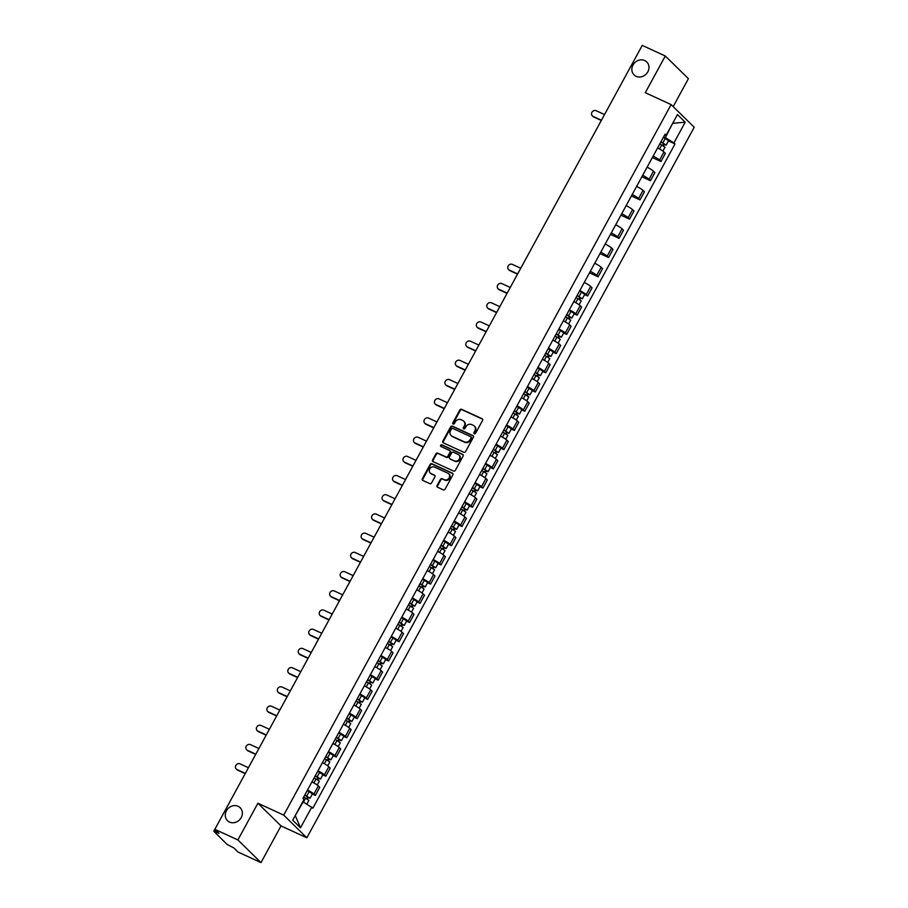 <?xml version="1.0" encoding="UTF-8"?>
<svg xmlns="http://www.w3.org/2000/svg" width="908" height="908" viewBox="0 0 908 908"><rect width="100%" height="100%" fill="white"/><g stroke="black" fill="none" stroke-linecap="round" stroke-linejoin="round"><path stroke-width="1.36" d="M474.294 433.774A0.976 0.863 -45.6 0 0 475.554 433.286L482.557 420.449A1.385 1.237 -45.6 0 0 482.08 418.713L461.616 409.304A1.385 1.237 -45.6 0 0 459.823 409.985L452.82 422.833A0.976 0.863 -45.6 0 0 454.409 423.559L455.317 421.902A4.449 3.961 -45.6 0 1 461.06 419.7L462.762 420.495A4.449 3.961 -45.6 0 1 464.294 426.034L463.386 427.691A0.976 0.863 -45.6 0 0 464.975 428.428L465.883 426.76A4.449 3.961 -45.6 0 1 471.638 424.569L473.34 425.353A4.449 3.961 -45.6 0 1 474.873 430.891L473.965 432.56A0.976 0.863 -45.6 0 0 474.294 433.774M238.112 806.304A9.069 8.059 -45.6 0 0 227.148 809.607A9.069 8.059 -45.6 0 0 227.465 820.65A9.069 8.059 -45.6 0 0 229.52 822.069A9.069 8.059 -45.6 0 0 240.472 818.766A9.069 8.059 -45.6 0 0 240.166 807.711A9.069 8.059 -45.6 0 0 238.112 806.304M644.714 60.552A9.069 8.059 -45.6 0 0 633.75 63.844A9.069 8.059 -45.6 0 0 634.068 74.899A9.069 8.059 -45.6 0 0 636.111 76.317A9.069 8.059 -45.6 0 0 647.075 73.015A9.069 8.059 -45.6 0 0 646.757 61.96A9.069 8.059 -45.6 0 0 644.714 60.552M437.077 485.474A1.385 1.237 -45.6 0 0 437.554 487.21L443.297 489.855A1.385 1.237 -45.6 0 0 445.09 489.162L452.865 474.907A1.385 1.237 -45.6 0 0 452.388 473.17L431.924 463.75A1.385 1.237 -45.6 0 0 430.131 464.442L422.356 478.698A1.385 1.237 -45.6 0 0 422.833 480.434L429.768 483.624A1.385 1.237 -45.6 0 0 431.561 482.942L434.887 476.836A1.385 1.237 -45.6 0 0 434.41 475.1L430.971 473.522A3.723 3.303 -45.6 0 1 434.501 467.053L447.973 473.25A3.723 3.303 -45.6 0 1 444.443 479.719L442.196 478.686A1.385 1.237 -45.6 0 0 440.403 479.379L437.077 485.474L437.543 485.928A1.385 1.237 -45.6 0 0 437.508 487.187M283.727 815.123L257.895 803.24L237.885 839.934L214.833 829.333L642.251 45.4L665.292 56.001L645.293 92.707L671.114 104.59L283.727 815.123L306.836 837.789L694.223 127.256L671.114 104.59M463.795 452.263A1.385 1.237 -45.6 0 0 465.588 451.571L473.363 437.316A1.385 1.237 -45.6 0 0 472.886 435.579L452.422 426.158A1.385 1.237 -45.6 0 0 450.629 426.851L442.843 441.106A1.385 1.237 -45.6 0 0 443.331 442.843L463.795 452.263M463.114 456.111L455.339 470.367A1.385 1.237 -45.6 0 1 453.546 471.059L433.082 461.639A1.385 1.237 -45.6 0 1 432.605 459.902L435.931 453.807A1.385 1.237 -45.6 0 1 437.724 453.115L446.021 456.94A1.385 1.237 -45.6 0 0 447.814 456.247L450.028 452.207A1.385 1.237 -45.6 0 0 449.551 450.47L440.913 446.498A0.976 0.863 -45.6 0 1 441.833 444.806L462.637 454.375A1.385 1.237 -45.6 0 1 463.114 456.111M237.885 839.934L260.993 862.6L237.941 851.999L233.855 847.981L227.023 844.361L213.777 831.24L244.229 775.421M673.18 106.599L688.4 78.667L665.292 56.001M260.993 862.6L281.003 825.905L306.836 837.789M214.833 829.333L218.93 833.34L213.777 831.24M610.812 103.069L641.218 47.284M653.147 156.085A6.515 0.908 28.6 0 1 659.548 160.114L663.975 151.988A6.515 0.908 -151.4 0 0 657.574 147.959M663.975 151.988L665.382 153.373L660.956 161.499L652.353 157.549M659.548 160.114L660.956 161.499M641.877 176.754L650.48 180.715L654.906 172.588L653.499 171.203A6.515 0.908 -151.4 0 0 647.109 167.174M642.671 175.301A6.515 0.908 28.6 0 1 649.072 179.33L650.48 180.715M631.4 195.969L640.004 199.919L644.442 191.792L643.023 190.408A6.515 0.908 -151.4 0 0 636.633 186.378M632.195 194.505A6.515 0.908 28.6 0 1 638.596 198.534L640.004 199.919M620.936 215.173L629.528 219.134L633.966 211.008L632.558 209.623A6.515 0.908 -151.4 0 0 626.157 205.594M621.73 213.721A6.515 0.908 28.6 0 1 628.12 217.75L629.528 219.134M610.46 234.389L619.063 238.339L623.49 230.212L622.082 228.827A6.515 0.908 -151.4 0 0 615.681 224.798M611.254 232.925A6.515 0.908 28.6 0 1 617.644 236.965L619.063 238.339M599.984 253.593L608.587 257.554L613.014 249.428L611.606 248.043A6.515 0.908 -151.4 0 0 605.205 244.014M600.778 252.14A6.515 0.908 28.6 0 1 607.18 256.169L608.587 257.554M589.508 272.809L598.111 276.758L602.537 268.632L601.13 267.258A6.515 0.908 -151.4 0 0 594.74 263.218M590.302 271.344A6.515 0.908 28.6 0 1 596.704 275.385L598.111 276.758M584.639 294.589L587.635 295.974L592.073 287.847L590.654 286.463A6.515 0.908 -151.4 0 0 584.264 282.433M579.826 290.56A6.515 0.908 28.6 0 1 586.227 294.589L587.635 295.974M574.162 313.805L577.159 315.19L581.597 307.052L580.189 305.678A6.515 0.908 -151.4 0 0 573.788 301.638M569.361 309.776A6.515 0.908 28.6 0 1 575.751 313.805L577.159 315.19M563.686 333.009L566.694 334.394L571.121 326.267L569.713 324.882A6.515 0.908 -151.4 0 0 563.312 320.853M558.885 328.98A6.515 0.908 28.6 0 1 565.275 333.009L566.694 334.394M553.222 352.225L556.218 353.609L560.645 345.483L559.237 344.098A6.515 0.908 -151.4 0 0 552.836 340.069M548.409 348.195A6.515 0.908 28.6 0 1 554.811 352.225L556.218 353.609M542.746 371.44L545.742 372.813L550.169 364.687L548.761 363.302A6.515 0.908 -151.4 0 0 542.371 359.273M537.933 367.399A6.515 0.908 28.6 0 1 544.335 371.429L545.742 372.813M532.27 390.644L535.266 392.029L539.704 383.902L538.285 382.518A6.515 0.908 -151.4 0 0 531.895 378.488M527.457 386.615A6.515 0.908 28.6 0 1 533.859 390.644L535.266 392.029M521.794 409.86L524.79 411.233L529.228 403.107L527.82 401.722A6.515 0.908 -151.4 0 0 521.419 397.693M516.992 405.819A6.515 0.908 28.6 0 1 523.383 409.849L524.79 411.233M511.317 429.064L514.325 430.449L518.752 422.322L517.344 420.937A6.515 0.908 -151.4 0 0 510.943 416.908M506.516 425.035A6.515 0.908 28.6 0 1 512.906 429.064L514.325 430.449M500.853 448.28L503.849 449.653L508.276 441.526L506.868 440.142A6.515 0.908 -151.4 0 0 500.467 436.112M496.04 444.239A6.515 0.908 28.6 0 1 502.442 448.268L503.849 449.653M490.377 467.484L493.373 468.869L497.8 460.742L496.392 459.357A6.515 0.908 -151.4 0 0 490.002 455.328M485.564 463.455A6.515 0.908 28.6 0 1 491.966 467.484L493.373 468.869M479.901 486.699L482.897 488.073L487.335 479.946L485.916 478.561A6.515 0.908 -151.4 0 0 479.526 474.532M475.088 482.659A6.515 0.908 28.6 0 1 481.49 486.699L482.897 488.073M469.425 505.904L472.421 507.288L476.859 499.162L475.451 497.777A6.515 0.908 -151.4 0 0 469.05 493.748M464.624 501.874A6.515 0.908 28.6 0 1 471.014 505.904L472.421 507.288M458.949 525.119L461.956 526.492L466.383 518.366L464.975 516.992A6.515 0.908 -151.4 0 0 458.574 512.952M454.148 521.079A6.515 0.908 28.6 0 1 460.538 525.119L461.956 526.492M448.484 544.323L451.48 545.708L455.907 537.581L454.499 536.197A6.515 0.908 -151.4 0 0 448.098 532.167M443.671 540.294A6.515 0.908 28.6 0 1 450.073 544.323L451.48 545.708M438.008 563.539L441.004 564.924L445.431 556.786L444.023 555.412A6.515 0.908 -151.4 0 0 437.633 551.372M433.195 559.51A6.515 0.908 28.6 0 1 439.597 563.539L441.004 564.924M427.532 582.743L430.528 584.128L434.966 576.001L433.547 574.616A6.515 0.908 -151.4 0 0 427.157 570.587M422.719 578.714A6.515 0.908 28.6 0 1 429.121 582.743L430.528 584.128M417.056 601.959L420.052 603.343L424.49 595.217L423.083 593.832A6.515 0.908 -151.4 0 0 416.681 589.803M412.243 597.929A6.515 0.908 28.6 0 1 418.645 601.959L420.052 603.343M406.58 621.174L409.587 622.548L414.014 614.421L412.607 613.036A6.515 0.908 -151.4 0 0 406.205 609.007M401.779 617.134A6.515 0.908 28.6 0 1 408.169 621.163L409.587 622.548M396.115 640.378L399.111 641.763L403.538 633.636L402.131 632.252A6.515 0.908 -151.4 0 0 395.729 628.222M391.303 636.349A6.515 0.908 28.6 0 1 397.704 640.378L399.111 641.763M385.639 659.594L388.635 660.967L393.062 652.841L391.654 651.456A6.515 0.908 -151.4 0 0 385.264 647.427M380.827 655.553A6.515 0.908 28.6 0 1 387.228 659.583L388.635 660.967M375.163 678.798L378.159 680.183L382.597 672.056L381.178 670.671A6.515 0.908 -151.4 0 0 374.788 666.642M370.351 674.769A6.515 0.908 28.6 0 1 376.752 678.798L378.159 680.183M364.687 698.014L367.683 699.387L372.121 691.26L370.714 689.876A6.515 0.908 -151.4 0 0 364.312 685.846M359.874 693.973A6.515 0.908 28.6 0 1 366.276 698.002L367.683 699.387M354.211 717.218L357.219 718.603L361.645 710.476L360.238 709.091A6.515 0.908 -151.4 0 0 353.836 705.062M349.41 713.189A6.515 0.908 28.6 0 1 355.8 717.218L357.219 718.603M343.746 736.433L346.743 737.807L351.169 729.68L349.762 728.295A6.515 0.908 -151.4 0 0 343.36 724.266M338.934 732.393A6.515 0.908 28.6 0 1 345.335 736.433L346.743 737.807M333.27 755.638L336.266 757.022L340.693 748.896L339.286 747.511A6.515 0.908 -151.4 0 0 332.884 743.482M328.458 751.608A6.515 0.908 28.6 0 1 334.859 755.638L336.266 757.022M322.794 774.853L325.79 776.226L330.228 768.1L328.81 766.727A6.515 0.908 -151.4 0 0 322.419 762.686M317.982 770.813A6.515 0.908 28.6 0 1 324.383 774.853L325.79 776.226M312.318 794.057L315.314 795.442L319.752 787.315L318.345 785.931A6.515 0.908 -151.4 0 0 311.943 781.901M307.506 790.028A6.515 0.908 28.6 0 1 313.907 794.057L315.314 795.442M663.635 136.858L665.348 137.653L672.749 123.182M672.68 123.318L685.211 122.194L673.929 142.874L665.348 137.653M664.599 135.088L666.166 135.258L677.447 114.578L685.211 122.194M295.157 815.736L303.193 801.889L312.863 808.177L675.019 143.941L673.929 142.874M311.784 807.11L300.503 827.801L292.739 820.185L304.021 799.494L302.931 798.427L665.087 134.202L666.166 135.258M257.895 803.24L281.003 825.905M668.424 140.91L675.019 143.941M295.475 816.042L300.503 827.801M474.362 433.797A0.976 0.863 -45.6 0 1 474.419 433.014L475.327 431.345A4.449 3.961 -45.6 0 0 474.566 426.283M463.988 421.414A4.449 3.961 -45.6 0 1 464.76 426.488L463.852 428.145A0.976 0.863 -45.6 0 0 463.784 428.928M482.591 419.19A1.385 1.237 -45.6 0 0 482.545 419.167L462.07 409.758A1.385 1.237 -45.6 0 0 460.277 410.439L453.274 423.287A0.976 0.863 -45.6 0 0 453.206 424.07M473.397 436.056A1.385 1.237 -45.6 0 0 473.352 436.033L452.888 426.612A1.385 1.237 -45.6 0 0 451.083 427.305L443.308 441.56A1.385 1.237 -45.6 0 0 443.274 442.82M471.048 437.906A0.976 0.863 -45.6 0 0 470.707 436.691L452.751 428.428A0.976 0.863 -45.6 0 0 451.492 428.905L450.538 430.664A4.449 3.961 -45.6 0 0 452.059 436.203L464.34 441.856A4.449 3.961 -45.6 0 0 470.094 439.665L471.048 437.906L471.513 438.36A0.976 0.863 -45.6 0 0 471.173 437.145M451.299 435.726A4.449 3.961 -45.6 0 0 452.524 436.657L452.059 436.203M471.513 438.36L470.548 440.119A4.449 3.961 -45.6 0 1 464.805 442.31L452.524 436.657M450.062 450.947A1.385 1.237 -45.6 0 1 450.493 452.649L448.28 456.701A1.385 1.237 -45.6 0 1 446.486 457.394L438.189 453.569A1.385 1.237 -45.6 0 0 436.385 454.261L433.059 460.356A1.385 1.237 -45.6 0 0 433.025 461.616M463.148 454.851A1.385 1.237 -45.6 0 0 463.103 454.829L442.298 445.261A0.976 0.863 -45.6 0 0 440.97 446.52M454.636 460.901A3.723 3.303 -45.6 0 0 458.165 454.431L453.41 452.252A1.385 1.237 -45.6 0 0 451.616 452.933L449.415 456.985A1.385 1.237 -45.6 0 0 449.891 458.71L455.101 461.355A3.723 3.303 -45.6 0 0 459.221 455.249M455.101 461.355L450.345 459.164M449.029 474.067A3.723 3.303 -45.6 0 1 444.909 480.173L442.661 479.14A1.385 1.237 -45.6 0 0 440.868 479.821L437.543 485.928M430.369 473.159A3.723 3.303 -45.6 0 0 431.436 473.976L430.971 473.522M434.921 475.576A1.385 1.237 -45.6 0 0 434.875 475.554L431.436 473.976M452.899 473.647A1.385 1.237 -45.6 0 0 452.854 473.624L432.39 464.204A1.385 1.237 -45.6 0 0 430.585 464.896L422.81 479.152A1.385 1.237 -45.6 0 0 422.776 480.411M659.81 143.873L664.996 147.209L662.874 151.091M660.831 142L664.52 144.236L663.578 143.963L662.772 145.45M604.535 114.567L596.102 110.685A3.257 2.894 -45.6 0 0 593.015 116.349L601.448 120.231M660.956 141.773L666.131 145.121L664.179 144.554L663.464 145.87M663.373 137.346L668.549 140.683L666.131 145.121M601.312 120.48L593.616 116.939A3.257 2.894 134.4 0 1 592.879 116.428L592.277 115.838M663.782 143.589L664.179 144.554M576.024 297.552L581.199 300.889L579.088 304.782M577.034 295.679L580.734 297.915L579.792 297.654L578.986 299.129M520.749 268.246L512.316 264.364A3.257 2.894 -45.6 0 0 509.229 270.028L517.662 273.91M577.159 295.452L582.346 298.8L580.394 298.233L579.679 299.561M579.576 291.025L584.763 294.362L582.346 298.8M517.526 274.159L509.819 270.618A3.257 2.894 134.4 0 1 509.093 270.119L508.491 269.528M579.996 297.279L580.394 298.233M565.548 316.756L570.735 320.104L568.612 323.986M566.558 314.894L570.258 317.13L569.316 316.858L568.51 318.345M510.273 287.461L501.84 283.58A3.257 2.894 -45.6 0 0 498.753 289.243L507.186 293.125M566.683 314.667L571.87 318.016L569.918 317.448L569.202 318.765M569.1 310.23L574.287 313.578L571.87 318.016M507.05 293.375L499.355 289.834A3.257 2.894 134.4 0 1 498.617 289.323L498.015 288.733M569.52 316.483L569.918 317.448M555.072 335.971L560.259 339.308L558.136 343.201M556.093 334.099L559.782 336.335L558.84 336.074L558.034 337.549M499.797 306.666L491.364 302.784A3.257 2.894 -45.6 0 0 488.277 308.448L496.71 312.329M556.218 333.872L561.394 337.22L559.442 336.664L558.726 337.98M558.624 329.445L563.811 332.782L561.394 337.22M496.574 312.579L488.879 309.038A3.257 2.894 134.4 0 1 488.141 308.538L487.539 307.948M559.044 335.699L559.442 336.664M544.596 355.176L549.783 358.524L547.66 362.406M545.617 353.314L549.306 355.55L548.375 355.278L547.558 356.765M489.321 325.881L480.888 322A3.257 2.894 -45.6 0 0 477.801 327.663L486.234 331.545M545.742 353.087L550.929 356.435L548.965 355.868L548.25 357.185M548.16 348.649L553.347 351.998L550.929 356.435M486.098 331.795L478.403 328.253A3.257 2.894 134.4 0 1 477.665 327.743L477.063 327.152M548.568 354.903L548.965 355.868M534.12 374.391L539.307 377.739L537.196 381.621M535.141 372.518L538.83 374.754L537.899 374.493L537.082 375.98M478.856 345.085L470.412 341.204A3.257 2.894 -45.6 0 0 467.325 346.879L475.758 350.749M535.266 372.303L540.453 375.64L538.501 375.083L537.774 376.4M537.684 367.865L542.87 371.213L540.453 375.64M475.622 350.999L467.926 347.458A3.257 2.894 134.4 0 1 467.189 346.958L466.587 346.368M538.104 374.119L538.501 375.083M523.655 393.607L528.831 396.944L526.719 400.825M524.665 391.734L528.365 393.97L527.423 393.697L526.617 395.184M468.38 364.301L459.947 360.419A3.257 2.894 -45.6 0 0 456.849 366.083L465.293 369.965M524.79 391.507L529.977 394.855L528.025 394.288L527.31 395.604M527.207 387.069L532.394 390.417L529.977 394.855M465.157 370.214L457.45 366.673A3.257 2.894 134.4 0 1 456.724 366.162L456.122 365.572M527.627 393.323L528.025 394.288M513.179 412.811L518.366 416.159L516.243 420.041M514.189 410.949L517.889 413.185L516.947 412.913L516.141 414.4M457.904 383.505L449.471 379.635A3.257 2.894 -45.6 0 0 446.384 385.298L454.817 389.18M514.314 410.722L519.501 414.059L517.549 413.503L516.834 414.82M516.731 406.285L521.918 409.633L519.501 414.059M454.681 389.43L446.986 385.889A3.257 2.894 134.4 0 1 446.248 385.378L445.646 384.788M517.151 412.538L517.549 413.503M502.703 432.026L507.89 435.363L505.767 439.245M503.724 430.154L507.413 432.39L506.471 432.117L505.665 433.604M447.428 402.721L438.995 398.839A3.257 2.894 -45.6 0 0 435.908 404.503L444.341 408.384M503.849 429.927L509.025 433.275L507.073 432.707L506.358 434.024M506.255 425.5L511.442 428.837L509.025 433.275M444.205 408.634L436.51 405.093A3.257 2.894 134.4 0 1 435.772 404.582L435.17 404.003M506.675 431.754L507.073 432.707M492.227 451.231L497.414 454.579L495.291 458.461M493.248 449.369L496.937 451.605L496.006 451.333L495.189 452.82M436.952 421.936L428.519 418.055A3.257 2.894 -45.6 0 0 425.432 423.718L433.865 427.6M493.373 449.142L498.56 452.479L496.597 451.923L495.881 453.24M495.791 444.704L500.978 448.053L498.56 452.479M433.729 427.85L426.034 424.308A3.257 2.894 134.4 0 1 425.296 423.798L424.694 423.207M496.199 450.958L496.597 451.923M481.751 470.446L486.938 473.783L484.827 477.665M482.772 468.573L486.461 470.809L485.53 470.537L484.713 472.024M426.488 441.14L418.043 437.259A3.257 2.894 -45.6 0 0 414.956 442.922L423.389 446.804M482.897 468.346L488.084 471.695L486.132 471.127L485.405 472.444M485.315 463.92L490.502 467.257L488.084 471.695M423.253 447.054L415.558 443.513A3.257 2.894 134.4 0 1 414.82 443.013L414.218 442.423M485.735 470.174L486.132 471.127M471.286 489.65L476.462 492.999L474.351 496.88M472.296 487.789L475.996 490.025L475.054 489.752L474.248 491.239M416.012 460.356L407.579 456.474A3.257 2.894 -45.6 0 0 404.48 462.138L412.924 466.02M472.421 487.562L477.608 490.899L475.656 490.343L474.941 491.659M474.839 483.124L480.026 486.472L477.608 490.899M412.788 466.269L405.082 462.728A3.257 2.894 134.4 0 1 404.355 462.217L403.754 461.627M475.259 489.378L475.656 490.343M460.81 508.866L465.997 512.203L463.875 516.084M461.82 506.993L465.52 509.229L464.578 508.957L463.772 510.444M405.536 479.56L397.102 475.679A3.257 2.894 -45.6 0 0 394.015 481.342L402.448 485.224M461.945 506.766L467.132 510.114L465.18 509.547L464.465 510.864M464.363 502.34L469.549 505.677L467.132 510.114M402.312 485.474L394.617 481.932A3.257 2.894 134.4 0 1 393.879 481.433L393.277 480.843M464.783 508.594L465.18 509.547M450.334 528.07L455.521 531.418L453.398 535.3M451.355 526.209L455.044 528.445L454.102 528.172L453.296 529.659M395.059 498.776L386.626 494.894A3.257 2.894 -45.6 0 0 383.539 500.558L391.972 504.439M451.48 525.982L456.656 529.319L454.704 528.762L453.989 530.079M453.886 521.544L459.073 524.892L456.656 529.319M391.836 504.689L384.141 501.148A3.257 2.894 134.4 0 1 383.403 500.637L382.801 500.047M454.306 527.798L454.704 528.762M439.858 547.286L445.045 550.623L442.922 554.516M440.879 545.413L444.568 547.649L443.637 547.388L442.82 548.863M384.583 517.98L376.15 514.098A3.257 2.894 -45.6 0 0 373.063 519.762L381.496 523.644M441.004 545.186L446.191 548.534L444.228 547.967L443.513 549.295M443.422 540.759L448.597 544.096L446.191 548.534M381.36 523.893L373.665 520.352A3.257 2.894 134.4 0 1 372.927 519.853L372.325 519.263M443.83 547.013L444.228 547.967M429.382 566.49L434.569 569.838L432.458 573.72M430.403 564.628L434.092 566.864L433.161 566.592L432.344 568.079M374.119 537.196L365.674 533.314A3.257 2.894 -45.6 0 0 362.587 538.977L371.02 542.859M430.528 564.401L435.715 567.75L433.763 567.182L433.037 568.499M432.946 559.964L438.133 563.312L435.715 567.75M370.884 543.109L363.189 539.568A3.257 2.894 134.4 0 1 362.451 539.057L361.849 538.467M433.366 566.217L433.763 567.182M418.917 585.705L424.093 589.042L421.982 592.935M419.927 583.833L423.627 586.069L422.685 585.808L421.88 587.283M363.643 556.4L355.21 552.518A3.257 2.894 -45.6 0 0 352.111 558.182L360.555 562.063M420.052 583.606L425.239 586.954L423.287 586.398L422.572 587.714M422.47 579.179L427.657 582.516L425.239 586.954M360.419 562.313L352.713 558.772A3.257 2.894 134.4 0 1 351.975 558.272L351.385 557.682M422.89 585.433L423.287 586.398M408.441 604.91L413.628 608.258L411.506 612.14M409.451 603.048L413.151 605.284L412.209 605.012L411.403 606.499M353.167 575.615L344.734 571.734A3.257 2.894 -45.6 0 0 341.646 577.397L350.079 581.279M409.576 602.821L414.763 606.169L412.811 605.602L412.096 606.919M411.994 598.383L417.181 601.732L414.763 606.169M349.943 581.529L342.248 577.987A3.257 2.894 134.4 0 1 341.51 577.477L340.909 576.886M412.414 604.637L412.811 605.602M397.965 624.125L403.152 627.473L401.03 631.355M398.987 622.252L402.675 624.488L401.733 624.227L400.927 625.714M342.691 594.819L334.257 590.938A3.257 2.894 -45.6 0 0 331.17 596.613L339.603 600.483M399.111 622.037L404.287 625.374L402.335 624.817L401.62 626.134M401.518 617.599L406.705 620.947L404.287 625.374M339.467 600.733L331.772 597.192A3.257 2.894 134.4 0 1 331.034 596.692L330.433 596.102M401.938 623.853L402.335 624.817M387.489 643.341L392.676 646.678L390.554 650.559M388.511 641.468L392.199 643.704L391.269 643.432L390.451 644.918M332.214 614.035L323.781 610.153A3.257 2.894 -45.6 0 0 320.694 615.817L329.127 619.699M388.635 641.241L393.822 644.589L391.859 644.022L391.144 645.338M391.053 636.803L396.229 640.151L393.822 644.589M328.991 619.948L321.296 616.407A3.257 2.894 134.4 0 1 320.558 615.896L319.956 615.306M391.462 643.057L391.859 644.022M377.013 662.545L382.2 665.893L380.089 669.775M378.034 660.683L381.723 662.919L380.793 662.647L379.975 664.134M321.75 633.239L313.305 629.369A3.257 2.894 -45.6 0 0 310.218 635.033L318.651 638.914M378.159 660.457L383.346 663.793L381.394 663.237L380.668 664.554M380.577 656.019L385.764 659.367L383.346 663.793M318.515 639.164L310.82 635.623A3.257 2.894 134.4 0 1 310.082 635.112L309.48 634.522M380.997 662.273L381.394 663.237M366.548 681.76L371.724 685.097L369.613 688.979M367.558 679.888L371.259 682.124L370.316 681.851L369.511 683.338M311.274 652.455L302.841 648.573A3.257 2.894 -45.6 0 0 299.742 654.237L308.187 658.118M367.683 679.661L372.87 683.009L370.918 682.441L370.203 683.758M370.101 675.234L375.288 678.571L372.87 683.009M308.05 658.368L300.344 654.827A3.257 2.894 134.4 0 1 299.606 654.316L299.016 653.726M370.521 681.488L370.918 682.441M356.072 700.965L361.259 704.313L359.137 708.195M357.082 699.103L360.782 701.339L359.84 701.067L359.035 702.554M300.798 671.67L292.365 667.789A3.257 2.894 -45.6 0 0 289.277 673.452L297.711 677.334M357.207 698.876L362.394 702.213L360.442 701.657L359.727 702.974M359.625 694.438L364.812 697.787L362.394 702.213M297.574 677.584L289.879 674.042A3.257 2.894 134.4 0 1 289.141 673.532L288.54 672.942M360.045 700.692L360.442 701.657M345.596 720.18L350.783 723.517L348.661 727.399M346.618 718.307L350.306 720.543L349.364 720.271L348.559 721.758M290.322 690.875L281.889 686.993A3.257 2.894 -45.6 0 0 278.801 692.656L287.234 696.538M346.731 718.08L351.918 721.429L349.966 720.861L349.251 722.178M349.149 713.654L354.336 716.991L351.918 721.429M287.098 696.788L279.403 693.247A3.257 2.894 134.4 0 1 278.665 692.736L278.064 692.157M349.569 719.908L349.966 720.861M335.12 739.384L340.307 742.733L338.185 746.614M336.142 737.523L339.83 739.759L338.888 739.487L338.082 740.973M279.846 710.09L271.413 706.208A3.257 2.894 -45.6 0 0 268.325 711.872L276.758 715.754M336.266 737.296L341.453 740.633L339.49 740.077L338.775 741.393M338.684 732.858L343.86 736.206L341.453 740.633M276.622 716.003L268.927 712.462A3.257 2.894 134.4 0 1 268.189 711.951L267.588 711.361M339.093 739.112L339.49 740.077M324.644 758.6L329.831 761.937L327.72 765.819M325.666 756.727L329.354 758.963L328.424 758.691L327.606 760.178M269.381 729.294L260.937 725.413A3.257 2.894 -45.6 0 0 257.849 731.076L266.282 734.958M325.79 756.5L330.977 759.848L329.025 759.281L328.299 760.598M328.208 752.074L333.395 755.411L330.977 759.848M266.146 735.208L258.451 731.666A3.257 2.894 134.4 0 1 257.713 731.167L257.112 730.577M328.628 758.328L329.025 759.281M314.179 777.804L319.355 781.152L317.244 785.034M315.19 775.943L318.878 778.179L317.948 777.906L317.142 779.393M258.905 748.51L250.472 744.628A3.257 2.894 -45.6 0 0 247.373 750.292L255.818 754.173M315.314 775.716L320.501 779.053L318.549 778.496L317.834 779.813M317.732 771.278L322.919 774.626L320.501 779.053M255.681 754.423L247.975 750.882A3.257 2.894 134.4 0 1 247.237 750.371L246.647 749.781M318.152 777.532L318.549 778.496M303.703 797.02L308.89 800.357L306.847 804.102M304.713 795.147L308.414 797.383L307.471 797.122L306.666 798.597M248.429 767.714L239.996 763.832A3.257 2.894 -45.6 0 0 236.909 769.496L245.342 773.378M304.838 794.92L310.025 798.268L308.073 797.701L307.358 799.029M307.256 790.493L312.443 793.83L310.025 798.268M245.205 773.627L237.51 770.086A3.257 2.894 134.4 0 1 236.772 769.587L236.171 768.997M307.676 796.747L308.073 797.701M324.383 774.853L328.81 766.727M334.859 755.638L339.286 747.511M345.335 736.433L349.762 728.295M355.8 717.218L360.238 709.091M366.276 698.002L370.714 689.876M376.752 678.798L381.178 670.671M387.228 659.583L391.654 651.456M397.704 640.378L402.131 632.252M408.169 621.163L412.607 613.036M418.645 601.959L423.083 593.832M429.121 582.743L433.547 574.616M439.597 563.539L444.023 555.412M450.073 544.323L454.499 536.197M460.538 525.119L464.975 516.992M471.014 505.904L475.451 497.777M481.49 486.699L485.916 478.561M491.966 467.484L496.392 459.357M502.442 448.268L506.868 440.142M512.906 429.064L517.344 420.937M523.383 409.849L527.82 401.722M533.859 390.644L538.285 382.518M544.335 371.429L548.761 363.302M554.811 352.225L559.237 344.098M565.275 333.009L569.713 324.882M575.751 313.805L580.189 305.678M586.227 294.589L590.654 286.463M596.704 275.385L601.13 267.258M607.18 256.169L611.606 248.043M617.644 236.965L622.082 228.827M628.12 217.75L632.558 209.623M638.596 198.534L643.023 190.408M649.072 179.33L653.499 171.203M313.907 794.057L318.345 785.931M216.002 830.468L215.332 831.683M661.762 144.894L659.526 148.991M665.326 138.368L662.908 142.794M593.616 116.939L593.015 116.349M577.976 298.573L575.74 302.67M581.529 292.047L579.111 296.485M509.819 270.618L509.229 270.028M567.5 317.789L565.264 321.886M571.053 311.262L568.646 315.689M499.355 289.834L498.753 289.243M557.024 336.993L554.788 341.09M560.588 330.467L558.17 334.904M488.879 309.038L488.277 308.448M546.548 356.208L544.312 360.306M550.112 349.682L547.694 354.109M478.403 328.253L477.801 327.663M536.083 375.413L533.847 379.521M539.636 368.886L537.218 373.324M467.926 347.458L467.325 346.879M525.607 394.628L523.371 398.726M529.16 388.102L526.742 392.528M457.45 366.673L456.849 366.083M515.131 413.832L512.895 417.941M518.684 407.306L516.277 411.744M446.986 385.889L446.384 385.298M504.655 433.048L502.419 437.145M508.219 426.522L505.801 430.948M436.51 405.093L435.908 404.503M494.179 452.252L491.943 456.361M497.743 445.726L495.325 450.164M426.034 424.308L425.432 423.718M483.714 471.468L481.478 475.565M487.267 464.941L484.849 469.379M415.558 443.513L414.956 442.922M473.238 490.683L471.002 494.781M476.791 484.157L474.373 488.583M405.082 462.728L404.48 462.138M462.762 509.887L460.526 513.985M466.315 503.361L463.909 507.799M394.617 481.932L394.015 481.342M452.286 529.103L450.05 533.2M455.85 522.577L453.433 527.003M384.141 501.148L383.539 500.558M441.81 548.307L439.574 552.404M445.374 541.781L442.956 546.219M373.665 520.352L373.063 519.762M431.345 567.523L429.109 571.62M434.898 560.996L432.48 565.423M363.189 539.568L362.587 538.977M420.869 586.727L418.633 590.824M424.422 580.201L422.004 584.639M352.713 558.772L352.111 558.182M410.393 605.942L408.157 610.04M413.946 599.416L411.54 603.843M342.248 577.987L341.646 577.397M399.917 625.147L397.681 629.255M403.481 618.62L401.064 623.058M331.772 597.192L331.17 596.613M389.441 644.362L387.205 648.46M393.005 637.836L390.588 642.262M321.296 616.407L320.694 615.817M378.976 663.566L376.741 667.675M382.529 657.04L380.111 661.478M310.82 635.623L310.218 635.033M368.5 682.782L366.264 686.879M372.053 676.256L369.635 680.682M300.344 654.827L299.742 654.237M358.024 701.986L355.788 706.095M361.577 695.46L359.159 699.898M289.879 674.042L289.277 673.452M347.548 721.202L345.312 725.299M351.112 714.675L348.695 719.113M279.403 693.247L278.801 692.656M337.072 740.417L334.836 744.515M340.636 733.891L338.219 738.317M268.927 712.462L268.325 711.872M326.608 759.621L324.372 763.719M330.16 753.095L327.743 757.533M258.451 731.666L257.849 731.076M316.132 778.837L313.896 782.934M319.684 772.311L317.267 776.737M247.975 750.882L247.373 750.292M305.656 798.041L303.465 802.048M309.208 791.515L306.791 795.953M237.51 770.086L236.909 769.496"/></g></svg>
